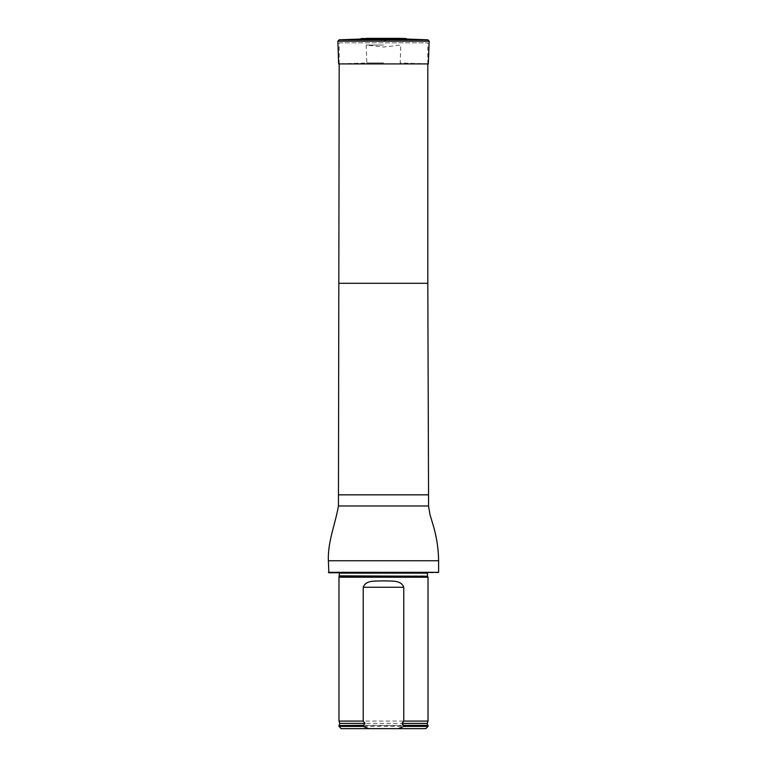 <?xml version="1.0" encoding="UTF-8"?>
<svg xmlns="http://www.w3.org/2000/svg" width="767" height="767" viewBox="0 0 767 767"><rect width="100%" height="100%" fill="white"/><g stroke="black" fill="none" stroke-linecap="round" stroke-linejoin="round"><path stroke-width="0.58" stroke-dasharray="3.83 2.88" d="M339.187 63.92L339.187 42.808L427.813 42.808L339.187 42.808M328.832 572.776L438.168 572.776M337.24 572.776L429.76 572.776L337.24 572.776L428.743 572.307L338.63 572.22L428.37 572.22L338.63 572.22L428.37 572.22L338.63 572.22L339.522 573.112L427.478 573.112L428.37 572.22L429.76 572.776M438.609 572.326L328.391 572.326M338.976 577.225L428.024 577.225M425.8 728.65L341.2 728.65M428.024 726.426L338.976 726.426M428.024 725.534L338.976 725.534M338.976 721.076L428.024 721.076M406.922 39.069L360.078 39.069M383.5 39.874L380.355 39.874L383.5 39.874M383.5 45.023L366.175 45.023L383.5 45.023M383.5 62.942L366.799 62.942L383.5 62.942M383.5 63.92L338.65 63.92L366.799 62.942L366.175 45.023L383.5 47.046L400.825 45.023L400.201 62.942L428.35 63.92L383.5 63.92M427.813 283.291L339.187 283.291M428.552 494.84L338.448 494.84M428.552 505.971L338.448 505.971M438.609 560.754L328.391 560.754M339.436 576.238L427.564 576.238M339.522 575.854L427.478 575.854M339.206 725.342L427.794 725.342M339.771 723.377L427.229 723.377M405.916 38.551L361.084 38.551M383.5 38.379L367.537 38.379L383.5 38.379M400.134 38.35L366.866 38.35M429.146 41.178L337.854 41.178M427.861 39.798L339.139 39.798M427.813 63.92L427.813 42.808M383.5 41.025L386.645 39.874L399.971 38.35L367.029 38.35L380.355 39.874L383.5 41.025"/><path stroke-width="1.15" d="M328.391 572.326L438.609 572.326L328.832 572.776L328.391 560.754C327.567 541.933 335.304 524.264 338.448 505.971L339.187 63.92M339.436 576.238L427.564 576.238L428.024 577.225L338.976 577.225L339.455 572.776M368.754 728.65L363.232 726.426L338.976 726.426L341.2 728.65L425.8 728.65L428.024 726.426L428.024 725.534L403.768 725.534L403.768 726.426L428.024 726.426M403.768 726.426L398.246 728.65M338.976 726.426L338.976 725.534L363.232 725.534L365.034 723.377L363.232 721.076L363.232 587.254C366.051 579.468 376.482 581.434 383.481 580.82C390.508 581.434 400.949 579.468 403.768 587.254L403.768 721.076L401.966 723.377L403.768 725.534M363.232 726.426L363.232 725.534M363.232 721.076L338.976 721.076L338.976 577.225M401.966 723.377L427.229 723.377L428.024 721.076L403.768 721.076M428.024 721.076L428.024 577.225M399.463 38.379L366.866 38.35L360.078 39.069L406.922 39.069L427.861 39.798L429.146 41.178L337.854 41.178L338.65 63.92L428.35 63.92L429.146 41.178M339.187 283.291L427.813 283.291L427.813 63.92M338.448 494.84L428.552 494.84L427.813 283.291M338.448 505.971L428.552 505.971L428.552 494.84M328.391 560.754L438.609 560.754C438.456 549.44 436.854 538.329 433.815 527.418L429.951 514.523L428.552 505.971M427.564 576.238L339.522 575.854M427.478 575.854L427.478 573.112L339.522 573.112M363.74 725.342L338.976 725.534M427.229 723.377L427.794 725.342L403.26 725.342M365.034 723.377L339.771 723.377L339.206 725.342M403.768 587.254L363.232 587.254M361.084 38.551L405.916 38.551L406.922 39.069M360.078 39.069L339.139 39.798L427.861 39.798M438.609 572.326L438.609 560.754M339.771 723.377L338.976 721.076M366.866 38.35L367.537 38.379M399.971 38.35L367.029 38.35M400.134 38.35L405.916 38.551M339.139 39.798L337.854 41.178"/></g></svg>

